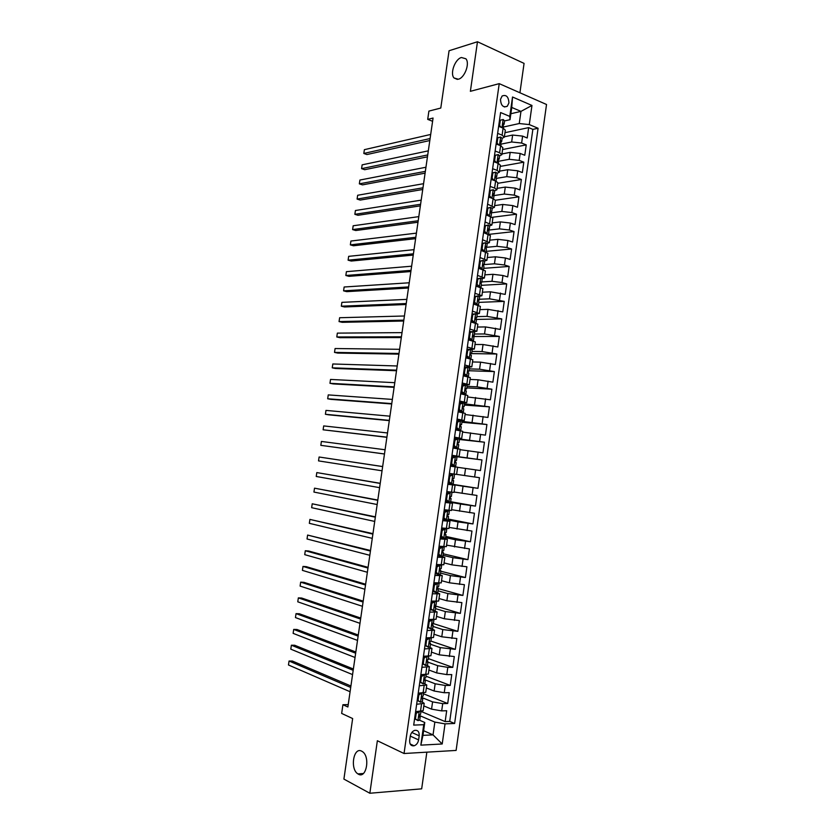 <?xml version="1.0" encoding="UTF-8"?>
<svg xmlns="http://www.w3.org/2000/svg" width="835" height="835" viewBox="0 0 835 835"><rect width="100%" height="100%" fill="white"/><g stroke="black" fill="none" stroke-linecap="round" stroke-linejoin="round"><path stroke-width="1.25" d="M458.321 79.231L454 77.958C449.825 73.48 455.044 59.055 461.442 57.511L465.899 58.794C470.095 63.345 464.657 77.906 458.321 79.231M358.372 774.181L357.891 773.888C349.792 769.066 353.56 746.521 361.68 751.176L362.338 751.563C370.437 756.437 366.471 779.139 358.372 774.181M500.509 99.323C500.885 105.513 503.14 107.83 507.283 106.275L508.922 102.924C508.546 96.735 506.281 94.418 502.127 95.994L500.509 99.323M519.923 92.768L524.067 63.397L477.474 41.75L449.063 50.747L440.786 108.049L428.898 111.097L427.708 119.374L432.593 121.294M456.108 750.425L546.528 104.49L499.226 83.646L404.046 753.514L456.108 750.425M404.046 753.514L377.357 740.739L369.842 793.25L421.675 788.835L426.852 752.158M369.842 793.25L343.905 779.097L352.652 718.549L341.661 713.424L342.914 704.73L347.882 706.984L433.062 118.048L427.708 119.374M423.825 705.94L431.559 709.145L441.684 710.888L446.683 710.731L445.159 721.597L421.174 711.483M422.51 697.809L432.582 701.891L442.707 703.623L447.706 703.498L423.449 693.781M447.706 703.498L449.23 692.643L444.241 692.737L434.127 691.015L426.361 687.967M428.908 670.025L436.684 672.916L446.788 674.607L451.766 674.586L450.242 685.42L425.944 676.193M431.445 652.114L439.231 654.838L454.303 656.55L452.779 667.374L428.428 658.638M433.97 634.214L441.778 636.792L456.828 638.545L455.315 649.348L430.912 641.092M436.507 616.355L444.324 618.766L459.365 620.572L457.841 631.354L432.634 623.348M439.033 598.518L446.871 600.772L461.88 602.62L460.367 613.381L434.586 605.719M441.548 580.701L449.407 582.799L464.406 584.688L462.893 595.438L437.519 588.414M444.063 562.915L451.933 564.857L466.922 566.788L465.408 577.528L440.807 571.203M446.579 545.151L469.437 548.908L467.924 559.638L443.281 553.793M449.094 527.417L471.942 531.06L470.439 541.769L445.744 536.404M451.599 509.705L474.447 513.243L472.944 523.931L448.197 519.036M454.104 492.024L476.952 495.447L475.449 506.114L450.649 501.699M456.599 474.363L479.447 477.672L477.954 488.329L450.013 483.893M457.601 467.308L480.449 470.575L481.941 459.928L453.916 456.338M460.095 449.679L482.943 452.841L484.436 442.206L459.469 439.492M462.59 432.081L485.427 435.129L486.92 424.514L461.901 422.27M465.074 414.515L487.922 417.448L489.404 406.843L464.343 405.069M467.558 396.969L490.395 399.788L491.888 389.204L466.775 387.889M470.042 379.445L478.069 379.789L492.88 382.159L494.362 371.585L469.207 370.74M472.516 361.952L480.563 362.15L495.353 364.551L496.835 353.998L470.596 353.591M474.99 344.479L483.048 344.521L497.827 346.974L499.309 336.432L472.746 336.515M477.453 327.038L485.542 326.934L500.29 329.418L501.772 318.897L475.856 319.44M479.927 309.618L488.016 309.357L502.764 311.883L504.236 301.383L478.883 302.374M482.38 292.219L490.5 291.812L505.217 294.379L506.699 283.89L481.294 285.34M484.843 274.851L492.974 274.298L502.983 275.508L507.68 276.907L509.152 266.428L483.705 268.338M487.296 257.504L495.437 256.804L505.446 257.994L510.133 259.445L511.605 248.987L486.116 251.356M489.748 240.177L497.911 239.332L507.91 240.501L512.586 242.025L514.047 231.577L488.882 234.353M492.201 222.882L500.374 221.891L510.373 223.039L515.028 224.615L516.489 214.188L492.504 217.257M494.644 205.619L502.827 204.471L512.826 205.598L517.47 207.237L518.932 196.83L495.405 200.243M497.086 188.366L505.29 187.082L515.279 188.188L519.913 189.889L521.374 179.483L497.796 183.314M499.518 171.144L507.743 169.714L517.721 170.799L522.345 172.563L523.806 162.178L500.196 166.415M501.96 153.953L510.185 152.367L520.163 153.442L524.777 155.258L526.238 144.883L502.576 149.538M497.639 133.37L502.106 135.166L504.33 137.17L502.117 138.339L500.708 137.034L497.848 137.744L497.107 143.015L498.798 145.008M495.134 151.031L499.612 152.763L501.856 154.684L499.654 155.78M492.629 168.712L497.117 170.392L499.372 172.229L497.169 173.242M490.114 186.424L494.612 188.052L496.888 189.796L494.685 190.735M487.598 204.157L494.393 207.383L492.18 208.259M485.083 221.922L491.898 225.012L489.665 225.805M482.557 239.718L489.404 242.651L487.118 243.382M480.031 257.535L486.899 260.322L484.561 260.979M477.495 275.373L484.394 278.024L481.952 278.598M477.098 278.911L480.72 278.097L482.202 278.953L481.732 282.261L480.657 281.854L481.43 284.432L480.991 287.522M474.958 293.242L481.889 295.747L479.311 296.248M475.209 296.435L474.51 296.467M472.422 311.142L479.373 313.49L476.597 313.918M473.215 314.002L472.015 314.043M469.886 329.063L476.858 331.265L473.779 331.599M471.128 331.62L469.52 331.641M467.339 347.016L474.332 349.072L470.815 349.301M466.901 350.095L469.019 349.27L467.015 349.26M464.782 364.989L471.817 366.899L464.51 366.909M462.235 382.994L469.291 384.747L462.005 384.591M459.678 401.019L466.755 402.637L459.5 402.293M457.11 419.076L464.218 420.537L456.985 420.015M454.553 437.164L461.682 438.469L454.459 437.77M451.986 455.273L459.146 456.432L451.944 455.545M447.863 484.3L455.065 485.218L447.894 484.049M445.285 502.482L452.518 503.255L445.368 501.898M442.696 520.685L449.961 521.301L442.832 519.767M440.118 538.919L447.393 539.389L440.295 537.667M437.519 557.185L444.836 557.498L437.749 555.599M434.931 575.472L442.268 575.628L435.202 573.551M432.332 593.789L439.701 593.8L436.298 592.558M433.678 584.27L435.943 583.039L437.446 583.446L434.409 585.105L433.636 590.575L436.162 592.547L432.655 591.524M429.733 612.139L437.123 611.982L434.2 610.771M431.695 610.02L430.098 609.529M427.123 630.509L434.544 630.206L431.935 628.985M428.741 627.951L427.541 627.565M424.514 648.91L431.956 648.451L429.576 647.209M425.704 645.872L424.984 645.622M421.905 667.332L429.378 666.716L427.144 665.443M419.285 685.785L426.789 685.013L424.671 683.698M418.606 739.904L419.191 735.802C419.347 731.815 417.865 729.999 414.713 730.364C412.344 731.23 410.862 733.193 410.256 736.23L409.672 740.353C409.505 744.298 410.977 746.114 414.077 745.801C416.488 744.935 418.001 742.973 418.606 739.904L410.277 736.105M510.863 113.727L520.967 111.379L511.751 107.454L510.018 119.697L509.778 116.399L500.593 112.548L413.701 725.104L423.731 724.707L424.775 722.484L419.629 720.25M509.778 116.399L512.523 96.996L531.968 105.46L529.286 124.582L538.074 128.266L454.626 723.475L445.034 723.861L442.206 743.985L420.84 745.144L423.731 724.707M501.303 144.069L511.657 141.981L521.635 143.035L526.238 144.883M504.382 136.783L512.638 135.051L511.657 141.981M498.881 161.218L509.204 159.308L519.193 160.383L523.806 162.178M496.303 178.408L506.761 176.655L516.74 177.751L521.374 179.483M493.454 195.661L504.309 194.033L514.297 195.15L518.932 196.83M490.552 212.935L501.845 211.432L511.845 212.57L516.489 214.188M488.151 230.157L499.382 228.863L509.381 230.022L514.047 231.577M486.262 247.348L496.919 246.315L506.928 247.494L511.605 248.987M479.509 261.23L483.225 260.374L484.707 261.282L484.237 264.58L494.456 263.797L504.465 264.998L509.152 266.428M481.785 281.917L491.982 281.301L501.992 282.522L506.699 283.89M479.321 299.264L489.508 298.826L504.236 301.383M476.868 316.632L487.024 316.382L501.772 318.897M474.405 334.021L484.54 333.969L499.309 336.432M471.932 351.441L482.056 351.566L496.835 353.998M469.468 368.882L479.572 369.206L494.362 371.585M466.995 386.344L477.077 386.855L491.888 389.204M464.51 403.837L489.404 406.843M456.86 420.903L457.789 420.976M462.037 421.362L486.92 424.514M454.386 438.344L484.436 442.206M451.902 455.816L481.941 459.928M447.936 483.809L463.039 486.22L462.037 493.349M445.441 501.344L460.523 504.048L459.521 511.187M442.957 518.911L444.095 519.14M448.071 519.923L458.008 521.896L456.995 529.046M445.566 537.615L455.482 539.775L454.47 546.935M443.061 555.327L452.946 557.686L451.933 564.857M440.546 573.06L450.42 575.618L449.407 582.799M438.031 590.825L447.884 593.581L446.871 600.772M435.515 608.611L445.347 611.564L444.324 618.766M432.989 626.427L442.8 629.58L441.778 636.792M430.463 644.265L440.254 647.616L439.231 654.838M427.927 662.134L437.697 665.683L436.684 672.916M424.42 674.701L421.435 676.58L420.652 682.091L423.22 683.896L424.911 683.437L425.401 680.014L435.15 683.771L434.127 691.015M416.665 704.27L424.19 703.341L422.166 701.964M445.159 721.597L449.721 721.419L532.855 129.373L528.659 127.619L504.966 132.692M512.638 135.051L522.606 136.105L527.209 137.984L528.659 127.619M477.954 488.329L463.039 486.22M475.449 506.114L460.523 504.048M472.944 523.931L458.008 521.896M470.439 541.769L455.482 539.775M467.924 559.638L452.946 557.686M465.408 577.528L450.42 575.618M462.893 595.438L447.884 593.581M460.367 613.381L445.347 611.564M457.841 631.354L442.8 629.58M455.315 649.348L440.254 647.616M452.779 667.374L447.81 667.363L437.697 665.683M450.242 685.42L445.264 685.483L435.15 683.771M415.611 711.67L423.157 710.679L424.18 703.435M418.231 693.175L425.746 692.34L426.768 685.097M420.85 674.711L428.334 674.033L429.367 666.8M423.47 656.268L430.923 655.757L431.956 648.513M426.08 637.867L433.511 637.502L434.534 630.268M428.689 619.476L436.089 619.267L437.112 612.045M431.288 601.127L438.667 601.064L439.69 593.842M433.887 582.799L441.235 582.893L442.258 575.67M436.486 564.502L443.813 564.752L444.825 557.529M439.074 546.226L446.37 546.633L447.393 539.41M441.663 527.981L448.938 528.534L449.95 521.322M444.251 509.757L451.495 510.467L452.507 503.265M446.829 491.564L454.042 492.431L455.065 485.229M449.407 473.403L456.599 474.416L457.611 467.224L450.441 466.149M459.146 456.421L460.158 449.24L453.008 448.019M461.682 438.458L462.694 431.298L455.576 429.921M464.229 420.516L465.231 413.377L458.144 411.853M466.755 402.606L467.767 395.477L460.701 393.807M469.291 384.716L470.293 377.608L463.258 375.792M471.817 366.857L472.819 359.76L465.805 357.798M474.343 349.02L475.345 341.943L468.351 339.835M476.868 331.213L477.86 324.157L470.898 321.892M479.384 313.428L480.375 306.393L473.445 303.982M481.899 295.673L482.891 288.649L475.981 286.092M484.404 277.951L485.396 270.937L478.507 268.233M486.909 260.238L487.901 253.255L481.043 250.406M489.414 242.567L490.395 235.595L483.569 232.6M491.909 224.907L492.9 217.956L486.085 214.814M494.404 207.289L495.385 200.348L493.109 198.657L488.611 197.06M496.898 189.681L497.879 182.761L495.614 180.986L491.126 179.337M499.382 172.114L500.363 165.205L498.109 163.336L493.652 161.646M501.866 154.559L502.847 147.67L500.603 145.718L496.136 143.964M504.35 137.034L505.321 130.166L503.098 128.131L498.641 126.315M510.018 119.697L504.58 120.918M424.775 722.484L422.959 735.364L433.041 734.884L434.847 722.098L445.034 723.861M423.616 730.719L433.041 734.884L442.206 743.985M419.441 715.511L434.847 722.098M477.474 41.75L470.376 91.318L499.226 83.646M348.226 704.604L342.914 704.73M503.735 126.951L519.245 123.538L520.967 111.379L531.968 105.46M449.721 721.419L454.626 723.475M446.589 501.219L445.483 501.083M449.094 475.626L451.317 474.572L452.841 474.802L449.846 476.221L449.084 481.638L451.568 483.82L447.946 483.705M451.338 474.53L451.453 473.695M451.651 457.622L453.927 456.254L451.881 455.941M452.486 466.452L452.601 465.648M455.127 438.751L454.344 438.615M532.855 129.373L538.074 128.266M529.286 124.582L519.245 123.538M422.959 735.364L420.84 745.144M512.523 96.996L511.751 107.454M419.107 711.566L416.216 713.361L415.433 718.893L418.011 720.636L419.734 720.041L420.214 716.628M418.011 720.636L414.609 718.695M415.527 712.245L416.498 711.639M350.919 686.015L292.375 661.038L289.056 661.028L350.71 687.445M288.472 664.984L289.056 661.028L288.472 664.984L350.084 691.735M420.944 711.503L420.537 714.363L419.608 714.885L419.431 717.046L420.224 716.566L419.201 715.23M416.216 713.361L415.423 713.027M414.64 718.549L415.433 718.893M420.548 702.204L421.842 693.123L418.826 694.96L418.043 700.481L420.61 702.256L422.322 701.724L422.813 698.31M420.61 702.256L417.218 700.325M418.137 693.875L419.316 693.154M353.372 669.002L294.703 645.257L291.384 645.204L353.184 670.317M290.799 649.16L291.384 645.204L290.799 649.16L352.568 674.596M423.554 693.081L423.126 696.056L422.186 696.536L422.03 698.686L422.813 698.248L421.738 696.954M418.826 694.96L418.022 694.636M417.249 700.147L418.043 700.481M423.22 683.896L419.828 681.976M424.514 674.732L425.286 674.69M420.736 675.546L422.134 674.701M355.835 651.999L297.02 629.496L293.711 629.413L355.658 653.21M293.127 633.358L293.711 629.413L293.127 633.358L355.042 657.479M426.153 674.68L425.714 677.769L424.775 678.208L424.618 680.348L425.401 679.961L424.274 678.719M421.435 676.58L420.631 676.277M419.848 681.778L420.652 682.091M426.779 656.3L424.034 658.231L423.261 663.731L425.808 665.578L427.499 665.171L427.99 661.748M425.808 665.578L422.416 663.658M427.113 656.425L428.397 656.32M423.335 657.228L424.942 656.289M358.288 635.017L299.337 613.756L296.039 613.641L358.132 636.124M295.454 617.576L296.039 613.641L295.454 617.576L357.516 640.393M428.752 656.31L428.303 659.514L427.343 659.911L427.217 662.051L427.99 661.706L426.81 660.516M424.034 658.231L423.23 657.938M422.447 663.439L423.261 663.731M429.075 637.93L429.701 638.138L426.633 639.902L425.86 645.403L428.407 647.282L430.088 646.927L430.568 643.514M428.407 647.282L425.015 645.361M429.701 638.138L431.257 637.971M425.923 638.952L427.75 637.898M360.741 618.067L301.654 598.037L298.356 597.881L360.595 619.069M297.771 601.816L298.356 597.881L297.771 601.816L359.979 623.327M431.351 637.971L430.881 641.28L429.921 641.645L429.806 643.775L430.578 643.472L429.347 642.355M426.633 639.902L425.829 639.631M425.046 645.121L425.86 645.403M431.298 619.57L432.29 619.883L429.232 621.616L428.449 627.095L430.996 629.005L432.666 628.724L433.146 625.3M430.996 629.005L427.603 627.106M432.29 619.883L433.95 619.664L433.459 623.077L432.488 623.401L432.394 625.53L433.156 625.269L431.893 624.225M428.512 620.697L430.547 619.549M363.194 601.137L303.961 582.339L300.673 582.152L363.058 602.025M300.099 586.087L300.673 582.152L300.099 586.087L362.442 606.283M429.232 621.616L428.418 621.355M427.645 626.834L428.449 627.095M433.428 601.231L434.868 601.649L431.82 603.34L431.048 608.819L433.584 610.761L435.244 610.542L435.724 607.118L434.44 606.137M433.584 610.761L430.192 608.861M434.868 601.649L436.475 601.377M431.1 602.463L433.344 601.221M365.636 584.239L306.268 566.652L302.99 566.433L365.521 585.011M302.406 570.368L302.99 566.433L302.406 570.368L364.905 589.27M436.517 601.492L436.037 604.905L435.056 605.187L434.972 607.306L435.724 607.087M431.82 603.34L431.006 603.1M430.234 608.579L431.048 608.819M436.162 592.547L437.811 592.38L438.291 588.967M435.943 583.039L436.747 582.976M437.446 583.446L438.824 583.101M434.597 592.078L432.78 590.658M368.078 567.351L308.574 550.996L305.297 550.745L367.984 568.03M304.723 554.659L305.297 550.745L304.723 554.659L367.369 572.267M439.095 583.341L438.605 586.754L437.613 587.005L437.55 589.113L438.302 588.936L436.997 588.091M434.409 585.105L433.595 584.876M432.822 590.345L433.636 590.575M436.256 566.099L438.511 564.898L440.024 565.274L436.997 566.881L436.214 572.351L438.74 574.355L440.379 574.25L440.859 570.837L439.565 570.075M438.74 574.355L435.359 572.466M438.511 564.898L439.033 564.69M440.024 565.274L441.663 565.201L441.037 564.836M370.521 550.495L307.604 535.068L370.437 551.058M307.03 538.982L307.604 535.068L307.03 538.982L369.821 555.296M441.652 565.222L441.172 568.635L440.17 568.844L440.118 570.942L440.87 570.806M436.997 566.881L436.173 566.683M435.4 572.132L436.214 572.351M438.834 547.948L441.089 546.779L442.592 547.123L439.575 548.699L438.803 554.148L441.308 556.193L442.947 556.152L443.427 552.739L442.153 552.092M441.308 556.193L437.926 554.315M438.542 554.805L437.905 554.503M441.089 546.779L441.882 546.768L441.089 546.403M442.592 547.123L444.22 547.113L443.082 546.581M372.953 533.659L309.91 519.412L372.88 534.118M309.336 523.326L309.91 519.412L309.336 523.326L372.274 538.356M444.22 547.123L443.74 550.547L442.727 550.703L442.696 552.801L443.427 552.707M439.575 548.699L438.751 548.511M437.978 553.96L438.803 554.148M441.402 529.828L443.646 528.691L445.159 529.004L442.143 530.538L441.371 535.986L443.886 538.064L445.504 538.074L445.984 534.661L444.752 534.139M443.886 538.064L440.504 536.185M441.59 537.082L440.442 536.623M443.646 528.691L442.811 528.096M445.159 529.004L446.777 529.046L444.794 528.294M375.385 516.844L312.217 503.787L375.332 517.199M311.643 507.69L312.217 503.787L311.643 507.69L374.717 521.426M446.777 529.056L446.297 532.48L445.285 532.594L445.253 534.692L445.984 534.64M442.143 530.538L441.329 530.361M440.556 535.809L441.371 535.986M443.969 511.73L446.214 510.623L447.727 510.905L444.721 512.408L443.949 517.846L446.443 519.955L448.061 520.028L448.541 516.614L447.383 516.207M446.443 519.955L443.072 518.086M444.46 519.255L442.978 518.765M446.214 510.623L444.241 509.851M447.727 510.905L449.334 511.01L445.493 509.903M377.806 500.061L314.513 488.172L377.775 500.301M313.939 492.065L314.513 488.172L313.939 492.065L377.169 504.528M449.334 511.02L448.854 514.433L447.831 514.517L447.821 516.604L448.541 516.594M444.721 512.408L443.896 512.252M443.124 517.679L443.949 517.846M446.537 493.673L448.771 492.587L450.284 492.838L447.289 494.299L446.516 499.727L449.011 501.877L450.608 502.002L451.098 498.589L450.034 498.307M449.011 501.877L445.639 500.008M447.236 501.386L445.504 500.937M448.771 492.587L446.767 492.024M450.284 492.838L446.777 491.919M380.238 483.298L316.809 472.579L380.217 483.434M316.235 476.472L316.809 472.579L316.235 476.472L379.601 487.65M451.881 493.005L451.401 496.418L450.378 496.46L450.378 498.547L451.098 498.578M447.289 494.299L446.464 494.163M445.692 499.58L446.516 499.727M451.568 483.82L453.165 484.008L453.645 480.595L452.737 480.428M450.044 483.58L448.03 483.131M451.317 474.572L452.841 474.802M449.981 483.528L448.197 481.962M382.66 466.546L319.106 457.006L382.649 466.588M318.532 460.889L319.106 457.006L318.532 460.889L382.044 470.794M454.428 475.021L453.948 478.434L452.914 478.434L452.935 480.511L453.645 480.584M449.846 476.221L449.021 476.096M448.259 481.513L449.084 481.638M453.864 456.588L455.399 456.787L452.413 458.164L451.641 463.582L454.125 465.794L455.701 466.034L450.545 465.377L453.374 465.7L450.754 463.936M454.125 465.794L452.591 465.575M455.399 456.787L456.975 457.058L456.495 460.471L455.451 460.44L455.482 462.506L456.192 462.621L455.701 466.034M453.749 456.651L451.808 456.474M384.476 453.969L320.828 445.337L321.402 441.444L385.081 449.762M455.555 460.377L456.495 460.471M384.476 454.01L320.828 445.337L321.402 441.444M452.413 458.164L451.589 458.06M450.817 463.467L451.641 463.582M454.198 439.627L457.945 438.803L454.971 440.139L454.198 445.546L456.672 447.79L458.248 448.092L453.05 447.717M456.672 447.79L453.071 447.602M457.945 438.803L459.511 439.137L459.031 442.529L457.987 442.456L458.029 444.523L458.728 444.69L458.248 448.092M456.098 438.772L454.323 438.73M455.138 447.612L453.301 445.942M386.908 437.154L323.114 429.795L323.688 425.913L387.513 432.958M457.924 442.508L459.031 442.54M386.887 437.31L323.114 429.795L323.688 425.913M454.971 440.139L454.136 440.055M453.374 445.452L454.198 445.546M456.745 421.675L460.492 420.84L457.517 422.145L456.755 427.541L459.219 429.816L460.784 430.182L457.121 430.192M459.219 429.816L455.586 429.868M460.492 420.84L462.047 421.226L461.567 424.618M458.373 420.955L456.839 421.017M457.684 429.66L455.847 427.969M389.34 420.37L325.399 414.275L325.974 410.402L389.945 416.185M460.346 424.681L461.567 424.629L460.523 424.514L460.576 426.57L461.264 426.779L460.784 430.171M389.298 420.631L328.614 414.818L325.399 414.275L325.974 410.402M457.517 422.145L456.693 422.072M455.92 427.457L456.755 427.541M459.292 403.743L463.028 402.908L460.064 404.171L459.302 409.557L463.321 412.292L461.317 412.448M461.765 411.864L459.365 412.083M463.028 402.908L464.584 403.357L464.103 406.728L463.049 406.593L463.112 408.639L463.801 408.889L463.321 412.271M460.534 403.211L459.344 403.326M460.231 411.749L458.394 410.027M391.761 403.608L327.685 398.775L328.259 394.903L392.366 399.422M462.778 406.885L464.103 406.749M391.709 403.973L330.89 399.36L327.685 398.775L328.259 394.903M460.064 404.171L459.24 404.109M458.478 409.494L459.302 409.557M461.828 385.833L465.575 384.998L462.611 386.229L461.849 391.605L465.846 394.423L464.677 394.611M464.302 393.943L462.726 394.214M465.575 384.998L467.109 385.499L466.64 388.87M462.475 385.561L461.849 385.666M462.767 393.859L460.941 392.116M394.183 386.876L329.961 383.296L330.535 379.434L394.788 382.691M465.241 389.131L466.629 388.891L465.575 388.692L465.648 390.738L466.327 391.03L465.846 394.402M394.11 387.336L333.165 383.912L329.961 383.296L330.535 379.434M462.611 386.229L461.776 386.188M461.014 391.563L461.849 391.605M464.364 367.953L468.101 367.118L465.158 368.308L464.396 373.683L468.372 376.585L467.725 376.752M466.838 376.053L465.773 376.324M468.101 367.118L469.635 367.682L469.155 371.032L468.101 370.823L468.184 372.869L468.852 373.203L468.383 376.564M465.293 375.99L463.477 374.226M396.594 370.155L332.246 367.838L332.81 363.976L397.199 365.98M467.715 371.408L469.155 371.064M396.521 370.73L335.43 368.486L332.246 367.838L332.81 363.976M465.158 368.308L464.323 368.277M463.561 373.652L464.396 373.683M469.019 349.27L470.637 349.26L467.694 350.408L466.932 355.773L470.606 358.893M469.374 358.184L468.571 358.424M470.637 349.26L472.161 349.875L471.681 353.226M467.819 358.152L466.014 356.368M399.015 353.466L334.511 352.401L335.086 348.539L399.621 349.301M470.209 353.696L471.681 353.257L470.616 352.975L470.71 355.021L471.378 355.397L470.898 358.747M398.911 354.134L337.705 353.08L334.511 352.401L335.086 348.539M467.694 350.408L466.859 350.397M466.097 355.762L466.932 355.773M469.427 332.267L473.163 331.432L470.23 332.549L469.468 337.904L473.361 341.045M471.9 340.346L470.46 340.336M473.163 331.432L474.677 332.111L474.196 335.451L473.132 335.159L473.894 337.611L473.424 340.951M470.314 340.304L468.539 338.53M401.426 336.797L336.787 336.975L337.35 333.123L402.021 332.633M472.714 336.014L474.196 335.482M401.311 337.57L339.97 337.684L336.787 336.975L337.35 333.123M470.23 332.549L469.385 332.549M468.633 337.904L469.468 337.904M474.426 322.529L475.94 323.187L476.409 319.857L475.637 317.363L476.712 317.728L477.192 314.357L475.679 313.626L472.756 314.701L471.994 320.055L474.426 322.529L473.445 322.54M471.952 314.471L475.679 313.626M472.662 322.341L471.065 320.713M403.827 320.149L339.052 321.579L339.626 317.728L404.432 315.995M475.23 318.354L476.712 317.728M403.702 321.026L342.225 322.32L339.052 321.579L339.626 317.728M472.756 314.701L471.921 314.732M471.159 320.076L471.994 320.055M474.478 296.696L478.204 295.851L475.282 296.895L474.52 302.228L478.361 305.307M476.942 304.733L476.326 304.754M478.204 295.851L479.697 296.644L479.227 299.963M475.011 304.399L473.591 302.938M406.238 303.533L341.317 306.195L341.891 302.353L406.833 299.379M477.756 300.715L479.217 300.005L478.152 299.598L478.925 302.134L478.465 305.339M406.092 304.504L344.49 306.967L341.317 306.195L341.891 302.353M475.282 296.895L474.437 296.926M473.685 302.27L474.52 302.228M480.72 278.097L477.808 279.109L477.046 284.443L480.626 287.407M477.359 286.488L476.107 285.173M408.639 286.927L343.582 290.841L344.145 287L409.233 282.783M480.292 283.086L481.732 282.303M408.482 288.012L346.744 291.645L343.582 290.841L344.145 287M477.808 279.109L476.962 279.161M476.211 284.484L477.046 284.443M483.225 260.374L480.323 261.345L479.572 266.668L482.62 269.454M479.697 268.588L478.622 267.44M411.029 270.352L345.847 275.498L346.41 271.667L411.634 266.208M482.828 265.478L484.227 264.632L483.152 264.142L483.935 266.751L483.507 269.726M410.862 271.532L348.999 276.333L345.847 275.498L346.41 271.667M480.323 261.345L479.478 261.418M478.726 266.73L479.572 266.668M482.014 243.528L485.74 242.672L487.202 243.643L486.742 246.93M485.667 242.703L482.839 243.611L482.087 248.924L484.425 251.45L485.74 242.672M482.035 250.709L481.137 249.738M413.429 253.798L348.101 260.176L348.665 256.345L414.024 249.665M485.365 247.891L486.732 246.983L485.657 246.45L486.429 249.101L486.022 251.961M413.241 255.082L351.243 261.042L348.101 260.176L348.665 256.345M482.839 243.611L481.993 243.695M481.242 249.007L482.087 248.924M484.519 225.857L488.245 225.001L489.696 226.024L489.237 229.301M488.245 225.001L485.354 225.899L484.592 231.212L486.826 233.654M484.373 232.861L483.642 232.057M415.82 237.265L350.356 244.874L350.919 241.044L416.414 233.132M487.911 230.314L489.226 229.364L488.151 228.79L488.924 231.483L488.538 234.218M415.621 238.653L353.497 245.772L350.356 244.874L350.919 241.044M485.354 225.899L484.498 226.003M483.747 231.305L484.592 231.212M487.024 208.207L490.74 207.362L492.191 208.426L491.731 211.704M490.74 207.362L487.859 208.218L487.108 213.52L489.226 215.879M486.711 215.023L486.147 214.407M418.21 220.753L352.61 229.583L353.174 225.774L418.805 216.63M490.448 212.758L491.721 211.766L490.636 211.151L491.418 213.885L491.043 216.505M417.991 222.246L355.741 230.523L352.61 229.583L353.174 225.774M487.859 208.218L487.003 208.332M486.262 213.624L487.108 213.52M489.529 190.589L493.234 189.733L494.675 190.86L494.216 194.127M493.234 189.733L490.364 190.557L489.613 195.849L491.627 198.125M420.589 204.272L354.854 214.324L355.418 210.514L421.184 200.149M492.984 195.223L494.205 194.2L493.13 193.543L493.913 196.309L493.548 198.813M420.36 205.859L357.975 215.284L354.854 214.324L355.418 210.514M490.364 190.557L489.508 190.693M488.757 195.985L489.613 195.849M492.024 173.002L495.729 172.146L497.159 173.325L496.7 176.582M495.729 172.146L492.859 172.929L492.107 178.21L494.017 180.402M422.969 187.802L357.098 199.074L357.662 195.265L423.564 183.69M495.52 177.698L496.689 176.655L495.614 175.955L496.397 178.763L496.053 181.153M422.729 189.493L360.219 200.076L357.098 199.074L357.662 195.265M492.859 172.929L492.013 173.075M491.262 178.356L492.107 178.21M494.508 155.435L498.224 154.569L499.643 155.811L499.184 159.057M498.224 154.569L495.353 155.32L494.612 160.602L496.408 162.689M425.349 171.363L359.342 183.857L359.906 180.047L425.944 167.25M498.057 160.195L499.173 159.141L498.098 158.389L498.547 163.514M425.088 173.148L362.453 184.879L359.342 183.857L359.906 180.047M495.353 155.32L494.508 155.487M493.756 160.758L494.612 160.602M497.002 137.89L500.708 137.034M427.729 154.945L361.586 168.649L362.139 164.85L428.324 150.843M500.582 142.712L501.647 141.647L500.572 140.854L501.042 145.906M427.457 156.834L364.686 169.703L361.586 168.649L362.139 164.85M497.848 137.744L496.992 137.921M496.251 143.182L497.107 143.015M503.192 119.509L499.487 120.386L503.192 119.509L504.59 120.856L504.131 124.091M500.342 120.188L499.591 125.448L501.177 127.348M430.098 138.547L363.82 153.463L364.384 149.663L430.693 134.445M503.108 125.26L504.121 124.175L503.046 123.34L503.536 128.319M429.806 140.53L366.92 154.548L363.82 153.463L364.384 149.663M498.735 125.636L499.591 125.448M510.185 152.367L509.204 159.308M507.743 169.714L506.761 176.655M505.29 187.082L504.309 194.033M502.827 204.471L501.845 211.432M500.374 221.891L499.382 228.863M497.911 239.332L496.919 246.315M495.437 256.804L494.456 263.797M492.974 274.298L491.982 281.301M490.5 291.812L489.508 298.826M488.016 309.357L487.024 316.382M485.542 326.934L484.54 333.969M483.048 344.521L482.056 351.566M480.563 362.15L479.572 369.206M478.069 379.789L477.077 386.855M475.574 397.47L474.572 404.547M473.08 415.162L472.078 422.249M470.575 432.885L469.573 439.982M468.07 450.639L467.068 457.747M465.554 468.414L464.552 475.533M432.582 701.891L431.559 709.145M442.707 703.623L441.684 710.888M522.606 136.105L521.635 143.035M520.163 153.442L519.193 160.383M517.721 170.799L516.74 177.751M515.279 188.188L514.297 195.15M512.826 205.598L511.845 212.57M510.373 223.039L509.381 230.022M507.91 240.501L506.928 247.494M505.446 257.994L504.465 264.998M502.983 275.508L501.992 282.522M500.509 293.043L499.528 300.068M498.036 310.61L497.044 317.644M495.562 328.207L494.57 335.252M493.078 345.826L492.086 352.871M490.594 363.465L489.602 370.531M488.11 381.136L487.118 388.202M485.615 398.827L484.624 405.914M483.121 416.54L482.129 423.637M480.626 434.294L479.624 441.391M478.121 452.059L477.119 459.177M475.616 469.855L474.614 476.983M473.111 487.682L472.109 494.821M470.596 505.53L469.594 512.68M468.08 523.409L467.068 530.569M465.554 541.31L464.552 548.48M463.039 559.241L462.026 566.422M460.502 577.194L459.49 584.385M457.977 595.178L456.964 602.379M455.44 613.182L454.428 620.395M452.904 631.218L451.881 638.441M450.357 649.275L449.334 656.508M447.81 667.363L446.788 674.607M445.264 685.483L444.241 692.737M421.508 704.145L420.464 711.524M424.117 685.733L423.074 693.092M426.716 667.342L425.683 674.69M429.326 648.972L428.282 656.32M431.914 630.634L430.881 637.971M434.513 612.326L433.48 619.653M437.102 594.05L436.068 601.357M439.69 575.795L438.657 583.091M442.268 557.571L441.235 564.857M444.846 539.368L443.813 546.643M447.424 521.197L446.391 528.461M449.992 503.046L448.969 510.3M452.56 484.926L451.537 492.17M455.117 466.838L454.094 474.071M457.684 448.771L456.661 455.993M460.231 430.735L459.219 437.947M462.788 412.72L461.765 419.921M465.335 394.736L464.312 401.927M467.882 376.783L466.859 383.964M470.418 358.852L469.406 366.022M472.954 340.941L471.942 348.101M475.491 323.061L474.478 330.211M478.017 305.213L477.004 312.353M480.542 287.386L479.53 294.515M483.058 269.59L482.056 276.709M485.584 251.815L484.571 258.923M488.099 234.071L487.087 241.169M490.604 216.349L489.602 223.436M493.109 198.657L492.107 205.723M495.614 180.986L494.612 188.052M498.109 163.336L497.117 170.392M500.603 145.718L499.612 152.763M503.098 128.131L502.106 135.166M411.812 732.483L419.191 735.802M419.222 711.556L417.949 720.584M424.441 674.784L423.157 683.855M427.029 656.467L425.746 665.526M429.628 638.18L428.345 647.229M432.206 619.925L430.933 628.964M434.795 601.691L433.522 610.719M437.373 583.488L436.1 592.495M439.951 565.316L438.678 574.313M442.519 547.165L441.245 556.141M445.086 529.046L443.823 538.011M447.654 510.947L446.381 519.902M450.211 492.88L448.948 501.814M452.768 474.833L451.505 483.768M455.325 456.818L454.063 465.732M457.872 438.834L456.609 447.737M460.419 420.871L459.156 429.754M462.955 402.94L461.703 411.812M465.502 385.029L464.239 393.89M468.028 367.139L466.775 375.99M470.564 349.291L469.312 358.121M473.09 331.453L471.838 340.283M475.616 313.657L474.363 322.467M478.131 295.872L476.879 304.671M480.647 278.128L479.405 286.906M483.152 260.395L481.91 269.173M488.172 225.022L486.941 233.696M490.667 207.383L489.456 215.962M493.172 189.754L491.961 198.25M495.656 172.167L494.466 180.569M498.151 154.59L496.971 162.909M500.635 137.044L499.466 145.269M500.541 140.885L501.063 140.781M503.119 119.53L501.971 127.671M502.994 123.392L503.536 123.277M454 77.958L457.382 79.408M357.891 773.888L363.361 773.502M504.403 106.974L507.283 106.275M410.173 743.985L414.077 745.801M501.658 141.564L502.117 138.328"/></g></svg>
